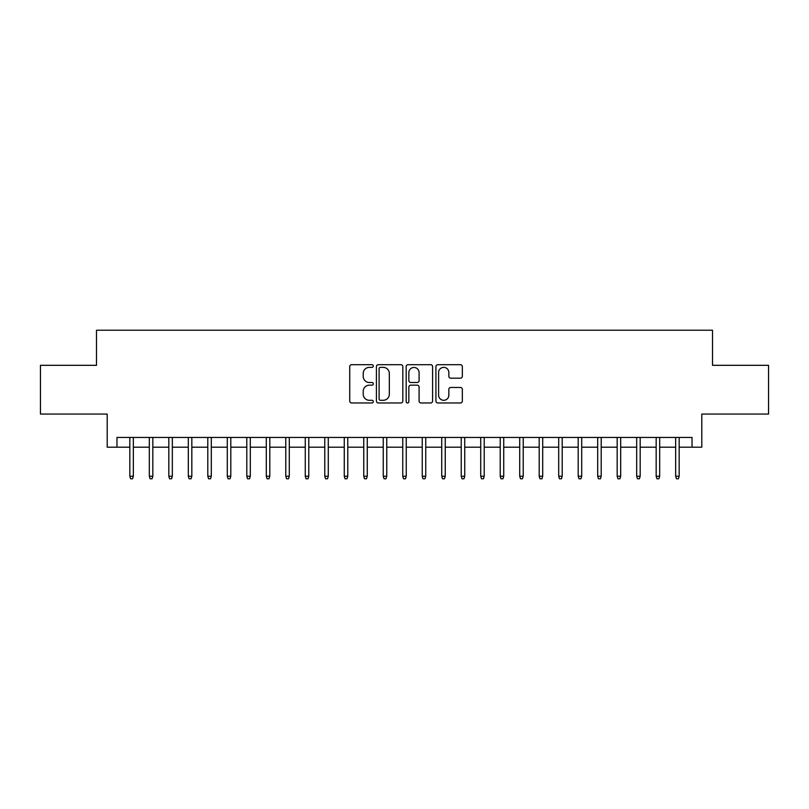 <?xml version="1.0" encoding="UTF-8"?>
<svg xmlns="http://www.w3.org/2000/svg" width="809" height="809" viewBox="0 0 809 809"><rect width="100%" height="100%" fill="white"/><g stroke="black" fill="none" stroke-linecap="round" stroke-linejoin="round"><path stroke-width="1.21" d="M373.313 366.042A1.335 1.335 0 0 0 371.968 364.697L351.642 364.697A1.911 1.911 0 0 0 349.731 366.619L349.731 401.062A1.911 1.911 0 0 0 351.642 402.973L371.968 402.973A1.335 1.335 0 0 0 373.313 401.628A1.335 1.335 0 0 0 371.968 400.293L369.339 400.293A6.118 6.118 0 0 1 363.221 394.165L363.221 391.303A6.118 6.118 0 0 1 369.339 385.175L371.968 385.175A1.335 1.335 0 0 0 373.313 383.84A1.335 1.335 0 0 0 371.968 382.495L369.339 382.495A6.118 6.118 0 0 1 363.221 376.377L363.221 373.505A6.118 6.118 0 0 1 369.339 367.377L371.968 367.377A1.335 1.335 0 0 0 373.313 366.042M460.422 378.187A1.911 1.911 0 0 0 462.333 376.276L462.333 366.619A1.911 1.911 0 0 0 460.422 364.697L437.841 364.697A1.911 1.911 0 0 0 435.93 366.619L435.93 401.062A1.911 1.911 0 0 0 437.841 402.973L460.422 402.973A1.911 1.911 0 0 0 462.333 401.062L462.333 389.382A1.911 1.911 0 0 0 460.422 387.471L450.755 387.471A1.911 1.911 0 0 0 448.843 389.382L448.843 395.176A5.117 5.117 0 0 1 443.726 400.293A5.117 5.117 0 0 1 438.609 395.176L438.609 372.504A5.117 5.117 0 0 1 443.726 367.377A5.117 5.117 0 0 1 448.843 372.504L448.843 376.276A1.911 1.911 0 0 0 450.755 378.187L460.422 378.187M116.961 447.195L116.961 437.447L692.039 437.447L692.039 447.195L701.787 447.195L701.787 414.056L768.55 414.056L768.55 365.314L712.507 365.314L712.507 330.224L96.493 330.224L96.493 365.314L40.45 365.314L40.45 414.056L107.213 414.056L107.213 447.195L129.834 447.195M402.821 366.619A1.911 1.911 0 0 0 400.91 364.697L378.329 364.697A1.911 1.911 0 0 0 376.418 366.619L376.418 401.062A1.911 1.911 0 0 0 378.329 402.973L400.91 402.973A1.911 1.911 0 0 0 402.821 401.062L402.821 366.619M408.09 364.697L430.671 364.697A1.911 1.911 0 0 1 432.582 366.619L432.582 401.062A1.911 1.911 0 0 1 430.671 402.973L421.004 402.973A1.911 1.911 0 0 1 419.092 401.062L419.092 387.086A1.911 1.911 0 0 0 417.181 385.175L410.77 385.175A1.911 1.911 0 0 0 408.848 387.086L408.848 401.628A1.335 1.335 0 0 1 407.514 402.973A1.335 1.335 0 0 1 406.179 401.628L406.179 366.619A1.911 1.911 0 0 1 408.09 364.697M133.343 447.195L149.321 447.195M152.83 447.195L168.818 447.195M172.327 447.195L188.315 447.195M191.824 447.195L207.802 447.195M211.311 447.195L227.299 447.195M230.808 447.195L246.796 447.195M250.305 447.195L266.292 447.195M269.802 447.195L285.779 447.195M289.288 447.195L305.276 447.195M308.785 447.195L324.773 447.195M328.282 447.195L344.26 447.195M347.769 447.195L363.757 447.195M367.266 447.195L383.254 447.195M386.763 447.195L402.751 447.195M406.249 447.195L422.237 447.195M425.746 447.195L441.734 447.195M445.243 447.195L461.231 447.195M464.74 447.195L480.718 447.195M484.227 447.195L500.215 447.195M503.724 447.195L519.712 447.195M523.221 447.195L539.199 447.195M542.708 447.195L558.695 447.195M562.204 447.195L578.192 447.195M581.701 447.195L597.689 447.195M601.198 447.195L617.176 447.195M620.685 447.195L636.673 447.195M640.182 447.195L656.17 447.195M659.679 447.195L675.657 447.195M679.166 447.195L692.039 447.195M380.442 367.377A1.335 1.335 0 0 0 379.097 368.722L379.097 398.948A1.335 1.335 0 0 0 380.442 400.293L383.213 400.293A6.118 6.118 0 0 0 389.331 394.165L389.331 373.505A6.118 6.118 0 0 0 383.213 367.377L380.442 367.377M419.092 372.595A5.117 5.117 0 0 0 413.975 367.478A5.117 5.117 0 0 0 408.848 372.595L408.848 380.584A1.911 1.911 0 0 0 410.77 382.495L417.181 382.495A1.911 1.911 0 0 0 419.092 380.584L419.092 372.595M129.834 476.238L130.613 478.776L132.555 478.776L133.343 476.238L129.834 476.238L129.834 437.447M133.343 476.238L133.343 437.447M149.321 476.238L150.1 478.776L152.052 478.776L152.83 476.238L149.321 476.238L149.321 437.447M152.83 476.238L152.83 437.447M168.818 476.238L169.597 478.776L171.548 478.776L172.327 476.238L168.818 476.238L168.818 437.447M172.327 476.238L172.327 437.447M188.315 476.238L189.094 478.776L191.045 478.776L191.824 476.238L188.315 476.238L188.315 437.447M191.824 476.238L191.824 437.447M207.802 476.238L208.591 478.776L210.532 478.776L211.311 476.238L207.802 476.238L207.802 437.447M211.311 476.238L211.311 437.447M227.299 476.238L228.077 478.776L230.029 478.776L230.808 476.238L227.299 476.238L227.299 437.447M230.808 476.238L230.808 437.447M246.796 476.238L247.574 478.776L249.526 478.776L250.305 476.238L246.796 476.238L246.796 437.447M250.305 476.238L250.305 437.447M266.292 476.238L267.071 478.776L269.013 478.776L269.802 476.238L266.292 476.238L266.292 437.447M269.802 476.238L269.802 437.447M285.779 476.238L286.558 478.776L288.51 478.776L289.288 476.238L285.779 476.238L285.779 437.447M289.288 476.238L289.288 437.447M305.276 476.238L306.055 478.776L308.007 478.776L308.785 476.238L305.276 476.238L305.276 437.447M308.785 476.238L308.785 437.447M324.773 476.238L325.552 478.776L327.503 478.776L328.282 476.238L324.773 476.238L324.773 437.447M328.282 476.238L328.282 437.447M344.26 476.238L345.038 478.776L346.99 478.776L347.769 476.238L344.26 476.238L344.26 437.447M347.769 476.238L347.769 437.447M363.757 476.238L364.535 478.776L366.487 478.776L367.266 476.238L363.757 476.238L363.757 437.447M367.266 476.238L367.266 437.447M383.254 476.238L384.032 478.776L385.984 478.776L386.763 476.238L383.254 476.238L383.254 437.447M386.763 476.238L386.763 437.447M402.751 476.238L403.529 478.776L405.471 478.776L406.249 476.238L402.751 476.238L402.751 437.447M406.249 476.238L406.249 437.447M422.237 476.238L423.016 478.776L424.968 478.776L425.746 476.238L422.237 476.238L422.237 437.447M425.746 476.238L425.746 437.447M441.734 476.238L442.513 478.776L444.465 478.776L445.243 476.238L441.734 476.238L441.734 437.447M445.243 476.238L445.243 437.447M461.231 476.238L462.01 478.776L463.962 478.776L464.74 476.238L461.231 476.238L461.231 437.447M464.74 476.238L464.74 437.447M480.718 476.238L481.497 478.776L483.448 478.776L484.227 476.238L480.718 476.238L480.718 437.447M484.227 476.238L484.227 437.447M500.215 476.238L500.993 478.776L502.945 478.776L503.724 476.238L500.215 476.238L500.215 437.447M503.724 476.238L503.724 437.447M519.712 476.238L520.49 478.776L522.442 478.776L523.221 476.238L519.712 476.238L519.712 437.447M523.221 476.238L523.221 437.447M539.199 476.238L539.987 478.776L541.929 478.776L542.708 476.238L539.199 476.238L539.199 437.447M542.708 476.238L542.708 437.447M558.695 476.238L559.474 478.776L561.426 478.776L562.204 476.238L558.695 476.238L558.695 437.447M562.204 476.238L562.204 437.447M578.192 476.238L578.971 478.776L580.923 478.776L581.701 476.238L578.192 476.238L578.192 437.447M581.701 476.238L581.701 437.447M597.689 476.238L598.468 478.776L600.409 478.776L601.198 476.238L597.689 476.238L597.689 437.447M601.198 476.238L601.198 437.447M617.176 476.238L617.955 478.776L619.906 478.776L620.685 476.238L617.176 476.238L617.176 437.447M620.685 476.238L620.685 437.447M636.673 476.238L637.452 478.776L639.403 478.776L640.182 476.238L636.673 476.238L636.673 437.447M640.182 476.238L640.182 437.447M656.17 476.238L656.948 478.776L658.9 478.776L659.679 476.238L656.17 476.238L656.17 437.447M659.679 476.238L659.679 437.447M675.657 476.238L676.445 478.776L678.387 478.776L679.166 476.238L675.657 476.238L675.657 437.447M679.166 476.238L679.166 437.447"/></g></svg>
